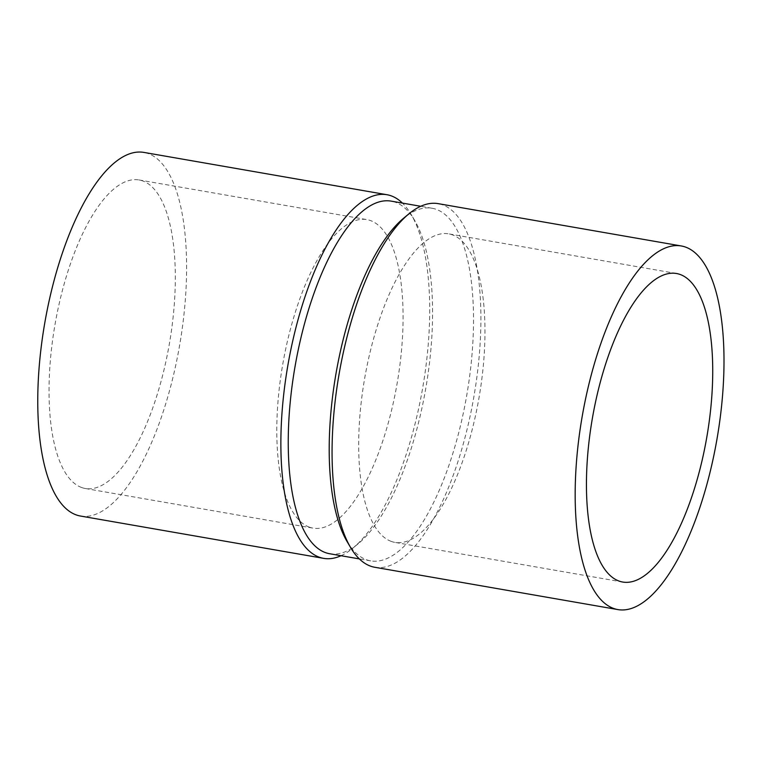 <?xml version="1.0" encoding="UTF-8"?>
<svg xmlns="http://www.w3.org/2000/svg" width="762" height="762" viewBox="0 0 762 762"><rect width="100%" height="100%" fill="white"/><g stroke="black" fill="none" stroke-linecap="round" stroke-linejoin="round"><path stroke-width="0.57" stroke-dasharray="3.81 2.86" d="M80.534 516.045A184.556 68.342 99.9 0 0 179.508 345.948A184.556 68.342 99.9 0 0 143.837 152.4M81.296 487.385A156.591 57.979 99.9 0 0 85.325 488.499A156.591 57.979 99.9 0 0 169.307 344.167A156.591 57.979 99.9 0 0 139.036 179.956A156.591 57.979 99.9 0 0 56.055 318.754A156.591 57.979 99.9 0 0 81.296 487.385M341.052 555.717A184.556 68.342 99.9 0 0 353.101 547.973A184.556 68.342 99.9 0 0 422.615 388.268A184.556 68.342 99.9 0 0 411.156 214.465A184.556 68.342 99.9 0 0 402.431 203.092M329.717 553.745A178.965 66.265 99.9 0 0 358.283 543.668A178.965 66.265 99.9 0 0 425.701 388.801A178.965 66.265 99.9 0 0 414.585 220.266A178.965 66.265 99.9 0 0 391.106 201.12M374.828 567.28A184.556 68.342 99.9 0 0 473.802 397.173A184.556 68.342 99.9 0 0 438.131 203.635M347.186 541.734A178.965 66.265 99.9 0 0 370.665 560.88A178.965 66.265 99.9 0 0 466.639 395.926A178.965 66.265 99.9 0 0 432.044 208.255A178.965 66.265 99.9 0 0 403.479 218.332M390.944 541.287A156.591 57.979 99.9 0 0 394.973 542.401A156.591 57.979 99.9 0 0 478.955 398.069A156.591 57.979 99.9 0 0 448.685 233.858A156.591 57.979 99.9 0 0 365.703 372.656A156.591 57.979 99.9 0 0 390.944 541.287M309.058 527.037A156.591 57.979 99.9 0 0 313.087 528.142A156.591 57.979 99.9 0 0 397.059 383.819A156.591 57.979 99.9 0 0 366.798 219.599A156.591 57.979 99.9 0 0 283.816 358.397A156.591 57.979 99.9 0 0 309.058 527.037M414.585 220.266L411.156 214.465M358.283 543.668L353.101 547.973M432.044 208.255L420.719 206.283M370.665 560.88L359.34 558.908M85.325 488.499L313.087 528.142M139.036 179.956L366.798 219.599M676.446 273.501L448.685 233.858M622.735 582.044L394.973 542.401"/><path stroke-width="1.14" d="M402.431 203.092A184.556 68.342 99.9 0 0 386.944 194.72L143.837 152.4A184.556 68.342 99.9 0 0 46.034 315.992A184.556 68.342 99.9 0 0 75.781 514.741A184.556 68.342 99.9 0 0 80.534 516.045L323.64 558.365A184.556 68.342 99.9 0 0 341.052 555.717M386.944 194.72A184.556 68.342 99.9 0 0 290.408 351.815A184.556 68.342 99.9 0 0 318.897 557.06A184.556 68.342 99.9 0 0 323.64 558.365M420.719 206.283L391.106 201.12A178.965 66.265 99.9 0 0 297.494 353.454A178.965 66.265 99.9 0 0 329.717 553.745L359.34 558.908M613.191 608.286A184.556 68.342 99.9 0 0 617.934 609.6A184.556 68.342 99.9 0 0 716.909 439.493A184.556 68.342 99.9 0 0 681.238 245.955A184.556 68.342 99.9 0 0 583.444 409.537A184.556 68.342 99.9 0 0 613.191 608.286M618.706 580.939A156.591 57.979 99.9 0 0 622.735 582.044A156.591 57.979 99.9 0 0 706.707 437.721A156.591 57.979 99.9 0 0 676.446 273.501A156.591 57.979 99.9 0 0 593.465 412.299A156.591 57.979 99.9 0 0 618.706 580.939M681.238 245.955L438.131 203.635A184.556 68.342 99.9 0 0 408.67 214.027A184.556 68.342 99.9 0 0 341.595 360.721A184.556 68.342 99.9 0 0 350.615 547.535A184.556 68.342 99.9 0 0 370.075 565.966A184.556 68.342 99.9 0 0 374.828 567.28L617.934 609.6M408.67 214.027L403.479 218.332A178.965 66.265 99.9 0 0 338.442 360.578A178.965 66.265 99.9 0 0 347.186 541.734L350.615 547.535"/></g></svg>
